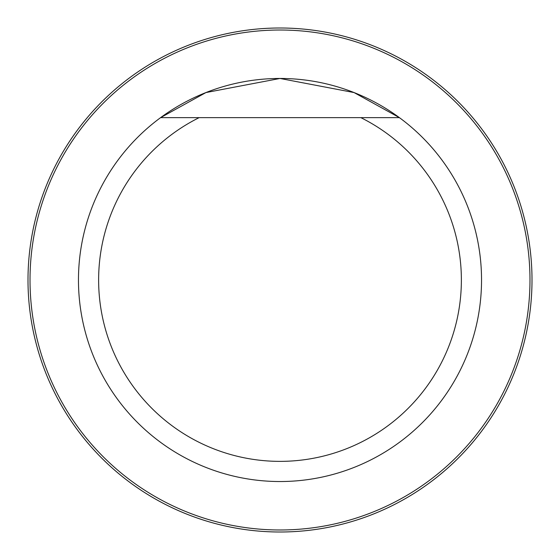 <?xml version="1.0" encoding="UTF-8"?>
<svg xmlns="http://www.w3.org/2000/svg" width="560" height="560" viewBox="0 0 560 560"><rect width="100%" height="100%" fill="white"/><g stroke="black" fill="none" stroke-linecap="round" stroke-linejoin="round"><path stroke-width="0.84" d="M360.857 117.642A181.377 181.377 0 0 1 421.302 393.708A181.377 181.377 0 0 1 138.698 393.708A181.377 181.377 0 0 1 199.143 117.642L399.406 117.642A201.537 201.537 0 0 1 481.537 280A201.537 201.537 0 0 1 189.028 459.83A201.537 201.537 0 0 1 160.594 117.642A201.537 201.537 0 0 1 399.406 117.642L360.857 117.642M160.594 117.642L199.143 117.642L160.594 117.642L205.954 92.561L280 78.463L354.067 92.568L399.406 117.642M30.016 280A249.984 249.984 0 0 1 404.992 63.511A249.984 249.984 0 0 1 404.992 496.489A249.984 249.984 0 0 1 30.016 280M28 280A252 252 0 0 1 406 61.761A252 252 0 0 1 406 498.239A252 252 0 0 1 28 280"/></g></svg>
